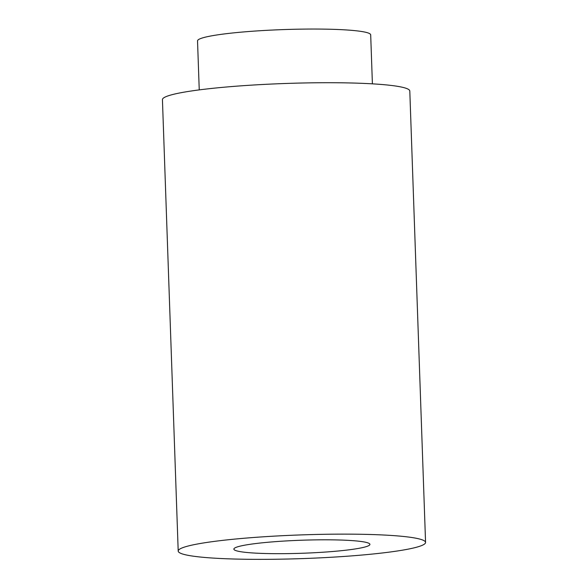 <?xml version="1.0" encoding="UTF-8"?>
<svg xmlns="http://www.w3.org/2000/svg" width="588" height="588" viewBox="0 0 588 588"><rect width="100%" height="100%" fill="white"/><g stroke="black" fill="none" stroke-linecap="round" stroke-linejoin="round"><path stroke-width="0.88" d="M199.244 89.883L197.531 40.903A86.634 8.306 -2 0 1 198.215 39.808A86.634 8.306 -2 0 1 289.406 29.4A86.634 8.306 -2 0 1 370.69 34.854L372.402 83.841M178.201 551.066L162.435 99.651A123.759 11.863 -2 0 1 163.413 98.086A123.759 11.863 -2 0 1 293.684 83.224A123.759 11.863 -2 0 1 409.799 91.008L425.565 542.43A123.759 11.863 -2 0 1 302.298 558.6A123.759 11.863 -2 0 1 178.201 551.066A123.759 11.863 -2 0 1 179.178 549.501A123.759 11.863 -2 0 1 309.45 534.639A123.759 11.863 -2 0 1 425.565 542.43M234.391 548.259A68.068 6.527 -2 0 1 306.047 540.085A68.068 6.527 -2 0 1 369.911 544.37A68.068 6.527 -2 0 1 302.107 553.264A68.068 6.527 -2 0 1 233.855 549.119A68.068 6.527 -2 0 1 234.391 548.259"/></g></svg>
